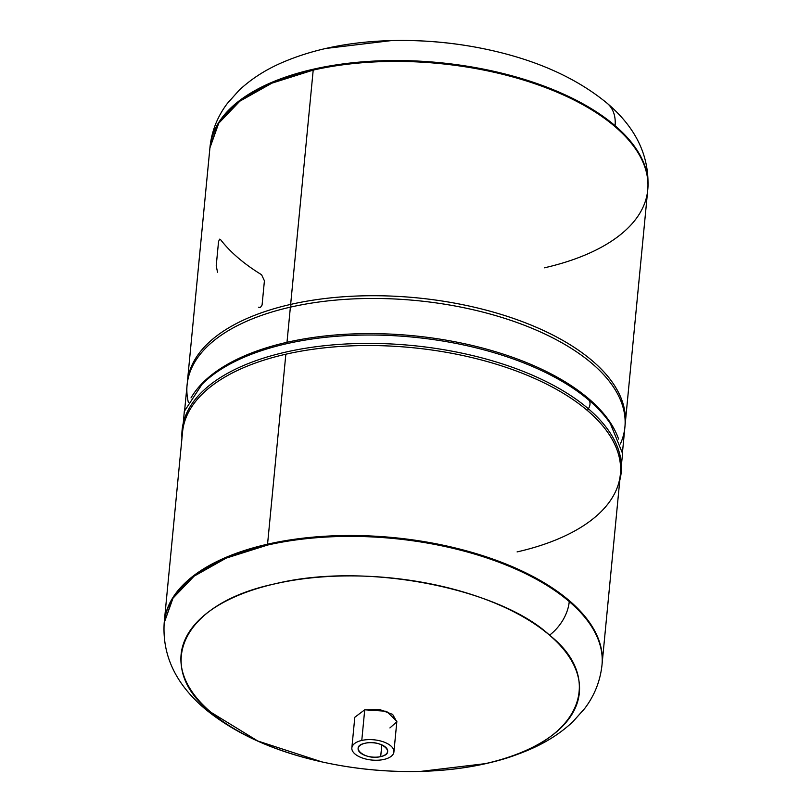 <?xml version="1.0" encoding="UTF-8"?>
<svg xmlns="http://www.w3.org/2000/svg" width="812" height="812" viewBox="0 0 812 812"><rect width="100%" height="100%" fill="white"/><g stroke="black" fill="none" stroke-linecap="round" stroke-linejoin="round"><path stroke-width="1.22" d="M258.449 307.2L260.307 307.586L262.083 305.038L264.418 280.779L261.576 274.73A219.92 105.946 5.5 0 1 220.661 239.743L219.626 239.164L218.55 241.56L216.215 265.808L217.535 272.213M313.199 70.106L271.939 83.149L239.824 101.195L218.743 123.201L209.922 147.875A219.92 105.946 5.5 0 1 313.199 70.106L290.645 304.409L291.061 306.997L290.645 304.409A219.92 105.946 5.5 0 1 518.401 320.182A219.92 105.946 5.5 0 1 625.017 425.711A219.92 105.946 -174.5 0 0 625.169 424.341A219.92 105.946 -174.5 0 0 517.173 319.745A219.92 105.946 -174.5 0 0 290.645 304.409A219.92 105.946 -174.5 0 0 187.359 382.178A219.92 105.946 -174.5 0 0 187.247 383.548A219.92 105.946 5.5 0 1 290.645 304.409L313.199 70.106A219.92 105.946 5.5 0 1 539.736 85.433A219.92 105.946 5.5 0 1 647.732 190.028A219.92 105.946 -174.5 0 0 539.736 85.433A219.92 105.946 -174.5 0 0 313.199 70.106M187.359 382.178L210.003 146.992L218.824 122.318L239.905 100.312L272.02 82.266L313.29 69.223A219.92 105.946 5.5 0 1 615.07 125.708A219.92 105.946 5.5 0 1 647.814 189.155A219.92 105.946 -174.5 0 0 615.07 125.708A219.92 105.946 -174.5 0 0 313.29 69.223A219.92 105.946 -174.5 0 0 210.003 146.992C211.759 130.874 217.545 116.349 227.36 103.418L239.114 90.274C250.36 79.728 263.656 70.948 279.003 63.955C311.118 49.522 348.561 41.737 391.323 40.6A200.036 96.364 5.5 0 1 490.133 50.111C538.112 60.748 577.19 78.52 607.346 103.428A39.27 28.359 130.5 0 1 615.07 125.708A39.27 28.359 -49.5 0 0 607.346 103.428C636.324 128.103 649.813 156.686 647.814 189.155L625.169 424.341M544.446 267.808A219.92 105.946 -174.5 0 0 647.732 190.028M490.133 50.111C457.582 42.894 424.646 39.727 391.323 40.6L326.617 48.365M204.644 708.571A39.27 28.359 -49.5 0 0 204.654 708.571A39.27 28.359 -49.5 0 0 210.897 712.256A200.036 96.364 -174.5 0 0 321.867 761.889A200.036 96.364 -174.5 0 0 420.677 771.4A200.036 96.364 -174.5 0 0 485.383 763.635A200.036 96.364 -174.5 0 0 549.541 635.187A39.27 28.359 -49.5 0 0 569.253 601.57A219.92 105.946 -174.5 0 0 267.473 545.075L226.203 558.118L194.088 576.175L173.007 598.17L164.186 622.845A219.92 105.946 5.5 0 1 267.473 545.075L267.554 544.192A219.92 105.946 -174.5 0 0 164.268 621.972L182.558 431.984A219.92 105.946 5.5 0 1 285.844 354.215L267.554 544.192A219.92 105.946 5.5 0 1 494.092 559.529A219.92 105.946 5.5 0 1 602.078 664.125A219.92 105.946 -174.5 0 0 494.092 559.529A219.92 105.946 -174.5 0 0 267.554 544.192L285.844 354.215A219.92 105.946 5.5 0 1 587.624 410.71A3.928 2.832 130.5 0 1 588.355 408.761A8.638 6.242 -49.5 0 0 589.157 400.397A3.928 2.832 130.5 0 1 588.771 398.783A219.92 105.946 5.5 0 1 618.592 439.079A219.92 105.946 -174.5 0 0 588.771 398.783A219.92 105.946 -174.5 0 0 286.991 342.299L290.381 307.149A219.92 105.946 5.5 0 1 516.909 322.486A219.92 105.946 5.5 0 1 624.905 427.082L622.449 452.629M517.092 551.916A219.92 105.946 -174.5 0 0 620.246 475.375A219.92 105.946 -174.5 0 0 587.624 410.71A219.92 105.946 5.5 0 1 620.378 474.147L601.996 665.008A219.92 105.946 -174.5 0 0 569.253 601.57A219.92 105.946 5.5 0 1 601.996 665.008C600.241 681.126 594.455 695.651 584.64 708.582L572.886 721.726C561.64 732.272 548.344 741.051 532.997 748.045C500.882 762.478 463.439 770.263 420.677 771.4C387.354 772.273 354.418 769.106 321.867 761.889L257.759 740.991L210.897 712.256A39.27 28.359 130.5 0 1 204.654 708.571C234.81 733.48 273.888 751.252 321.867 761.889M184.628 410.466L187.095 384.918A219.92 105.946 5.5 0 1 290.381 307.149L286.991 342.299A219.92 105.946 -174.5 0 0 191.003 397.9A219.92 105.946 5.5 0 1 286.991 342.299A219.92 105.946 5.5 0 1 588.771 398.783A3.928 2.832 -49.5 0 0 589.157 400.397A220.57 106.26 5.5 0 1 610.391 423.691L622.591 453.532L619.454 483.668M620.338 443.961A219.92 105.946 -174.5 0 0 531.972 328.292A219.92 105.946 -174.5 0 0 290.381 307.149A219.92 105.946 -174.5 0 0 188.354 402.366M181.644 441.515L184.314 411.329L201.995 384.36A220.57 106.26 5.5 0 1 286.484 343.74A220.57 106.26 5.5 0 1 589.157 400.397A8.638 6.242 130.5 0 1 588.355 408.761A220.57 106.26 5.5 0 1 619.769 480.44A220.57 106.26 -174.5 0 0 588.355 408.761A220.57 106.26 -174.5 0 0 285.682 352.114A220.57 106.26 -174.5 0 0 181.959 438.277A220.57 106.26 5.5 0 1 285.682 352.114A220.57 106.26 5.5 0 1 588.355 408.761A3.928 2.832 -49.5 0 0 587.624 410.71A219.92 105.946 -174.5 0 0 285.844 354.215A219.92 105.946 -174.5 0 0 182.456 433.222M610.695 424.148A220.57 106.26 -174.5 0 0 589.157 400.397A220.57 106.26 -174.5 0 0 286.484 343.74A220.57 106.26 -174.5 0 0 201.599 384.756M204.654 708.571C175.676 683.897 162.187 655.314 164.186 622.845L173.088 597.297L194.169 575.292L226.284 557.235L267.554 544.192L267.473 545.075A219.92 105.946 5.5 0 1 569.253 601.57A39.27 28.359 130.5 0 1 549.541 635.187A200.036 96.364 -174.5 0 0 275.055 583.808A200.036 96.364 -174.5 0 0 210.897 712.256C154.564 668.164 179.32 603.915 275.055 583.808C367.714 561.051 500.75 589.39 549.541 635.187C605.884 679.279 581.128 743.518 485.383 763.635L420.677 771.4M389.912 727.928L396.784 721.827L392.663 714.408L379.722 709.546L364.72 709.8L386.492 711.282L396.865 721.32L393.911 751.953A21.132 10.18 -174.5 0 0 383.538 741.904A21.132 10.18 -174.5 0 0 361.776 740.432A21.132 10.18 5.5 0 1 390.765 745.852A21.132 10.18 5.5 0 1 383.995 759.423A21.132 10.18 5.5 0 1 354.996 753.993A21.132 10.18 5.5 0 1 361.776 740.432L364.72 709.8L361.776 740.432A21.132 10.18 -174.5 0 0 351.85 747.903A21.132 10.18 -174.5 0 0 362.233 757.951A21.132 10.18 -174.5 0 0 383.995 759.423A21.132 10.18 -174.5 0 0 393.911 751.953M380.686 756.601C397.383 753.323 380.808 739.153 365.075 743.254C348.389 746.532 364.964 760.702 380.686 756.601A14.849 7.156 5.5 0 1 365.4 755.566A14.849 7.156 5.5 0 1 358.112 748.502A14.849 7.156 5.5 0 1 365.075 743.254A14.849 7.156 5.5 0 1 380.371 744.289A14.849 7.156 5.5 0 1 387.659 751.344A14.849 7.156 5.5 0 1 380.686 756.601L381.823 744.868L380.686 756.601M351.85 747.903L354.803 717.27L364.72 709.8"/></g></svg>
